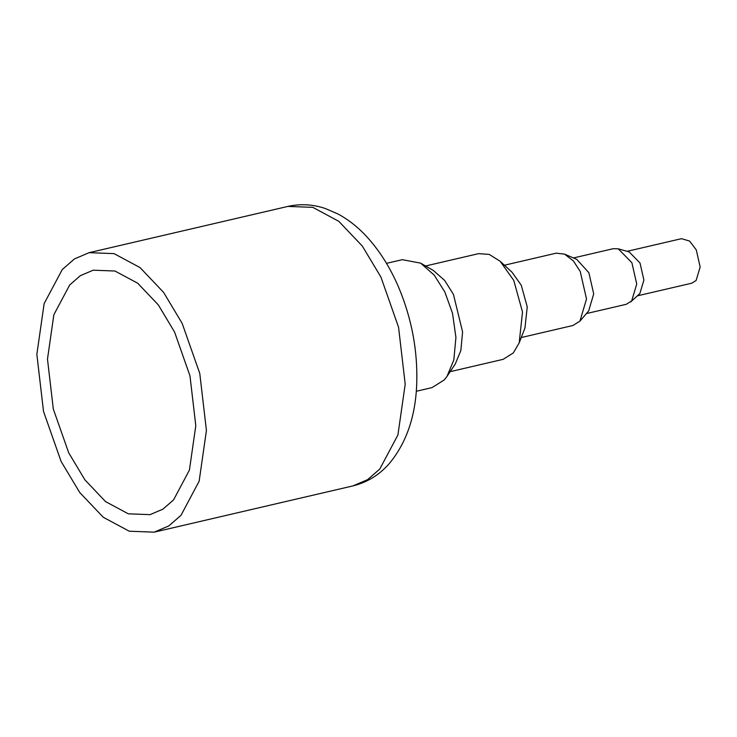 <?xml version="1.0" encoding="UTF-8"?>
<svg xmlns="http://www.w3.org/2000/svg" width="737" height="737" viewBox="0 0 737 737"><rect width="100%" height="100%" fill="white"/><g stroke="black" fill="none" stroke-linecap="round" stroke-linejoin="round"><path stroke-width="1.11" d="M386.492 263.349L402.273 259.682L420.643 263.137L434.259 275.159L444.862 292.036L452.49 313.179L455.927 337.417L453.826 359.932L447 376.395L444.347 379.877L432.048 387.607L416.267 391.273M420.643 263.137L433.448 270.543L444.697 280.475L453.448 294.413L462.587 331.899L460.855 350.499L455.217 364.096L447 376.395M425.571 265.983L478.571 253.648L489.23 254.403L500.183 261.303L513.753 280.382L522.515 312.018L519.17 342.917L513.321 352.94L503.159 359.324L450.16 371.66M500.183 261.303L511.957 272.146L521.243 285.201L527.241 306.841L524.956 327.983L519.17 342.917M504.43 265.219L556.159 253.178L564.514 254.118L573.358 260.898L580.231 271.474L586.514 299.001L579.936 321.12L572.99 325.487L521.262 337.528M564.514 254.118L576.795 259.387L588.881 272.736L593.709 293.916L588.66 310.931M573.45 257.95L613.377 248.664L618.279 248.83L631.895 262.731L636.731 284.04L631.673 300.917L626.33 304.28L586.394 313.575M618.279 248.83L629.14 251.907L640.029 263.026L643.898 280.069L639.854 293.575L630.642 301.967M627.104 251.326L681.476 238.677L689.574 241.045L696.29 249.935L700.15 266.978L696.106 280.484L691.831 283.174L637.459 295.823M173.582 499.87L162.923 509.166L150.081 514.638L128.293 513.818L105.557 501.602L84.958 479.925L68.707 452.804L53.304 409.017L47.481 359.14L53.856 314.736L69.693 284.97L80.351 275.666L93.194 270.193L114.981 271.023L137.718 283.229L158.317 304.906L174.568 332.028L189.971 375.824L195.793 425.7L189.418 470.095L173.582 499.87M181.026 515.274L168.847 525.905L154.162 532.16L129.251 531.211L103.254 517.254L79.697 492.473L61.116 461.463L43.511 411.393L36.85 354.368L44.137 303.607L62.249 269.567L74.428 258.936L89.113 252.671L114.032 253.62L140.021 267.577L163.577 292.359L182.159 323.368L199.773 373.438L206.424 430.463L199.137 481.233L181.026 515.274M89.113 252.671L287.9 206.415L312.81 207.355L338.799 221.321L362.355 246.103L380.937 277.112L398.551 327.182L405.203 384.207L397.916 434.968L379.804 469.008L367.625 479.64L352.94 485.904L154.162 532.16M588.762 310.811L580.074 320.964M287.9 206.415C300.447 203.624 312.893 204.315 325.247 208.488L338.219 214.108C348.85 219.884 358.587 227.669 367.441 237.443C380.043 251.4 390.481 268.111 398.763 287.596C411.697 318.559 417.695 350.351 416.755 382.982C415.723 415.742 406.631 442.541 389.458 463.38C379.527 474.821 367.348 482.32 352.94 485.904"/></g></svg>
